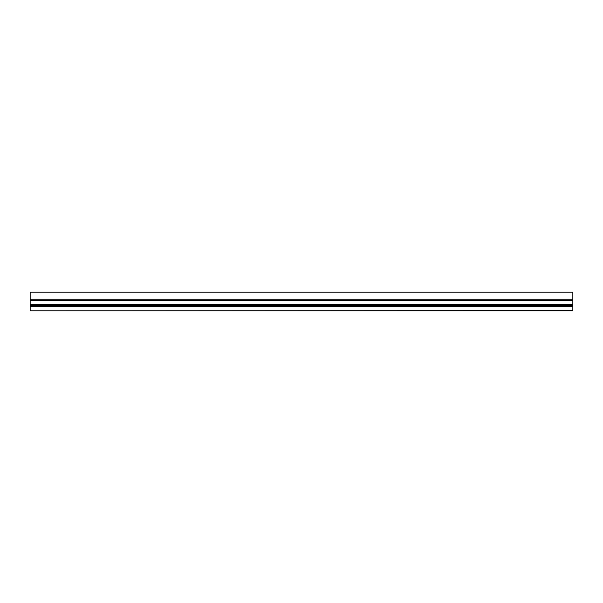 <?xml version="1.0" encoding="UTF-8"?>
<svg xmlns="http://www.w3.org/2000/svg" width="603" height="603" viewBox="0 0 603 603"><rect width="100%" height="100%" fill="white"/><g stroke="black" fill="none" stroke-linecap="round" stroke-linejoin="round"><path stroke-width="0.9" d="M572.85 305.502L30.15 305.502L30.15 292.146L572.85 292.146L572.85 310.854L30.15 310.854L572.85 310.59M30.15 305.502L30.15 306.588L572.85 306.588M30.15 306.588L30.15 310.59M30.15 304.492L572.85 304.492M30.15 292.146L572.85 292.146M30.15 300.505L572.85 300.505M30.15 299.231L572.85 299.231"/></g></svg>
